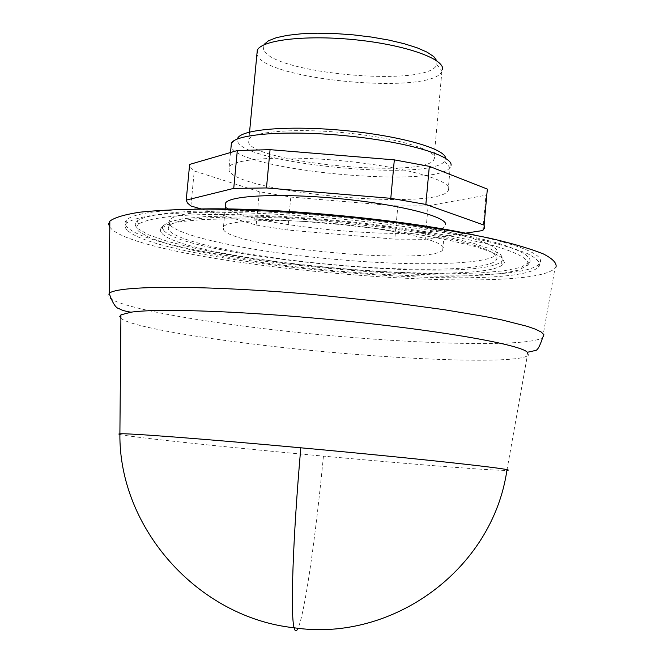 <?xml version="1.0" encoding="UTF-8"?>
<svg xmlns="http://www.w3.org/2000/svg" width="664" height="664" viewBox="0 0 664 664"><rect width="100%" height="100%" fill="white"/><g stroke="black" fill="none" stroke-linecap="round" stroke-linejoin="round"><path stroke-width="0.5" stroke-dasharray="3.32 2.49" d="M120.898 318.297L122.475 319.384C139.755 329.468 237.803 344.143 333.536 352.501C426.064 360.801 515.737 363.142 527.307 355.879L528.229 355.107M119.902 434.464L121.396 434.779C137.838 437.933 231.811 447.727 323.451 456.126C412.037 464.294 497.079 471.025 506.906 470.344L507.669 470.245M436.962 61.005L436.796 64.566C429.483 87.93 269.293 73.588 263.483 49.086L264.106 44.422L257.624 49.576M256.918 54.166L257.034 54.498C263.6 79.962 431.102 95.442 441.892 71.571L442.606 69.521M434.555 157.957L433.849 159.85C423.516 178.55 255.764 163.029 248.693 142.727L248.876 139.257C253.474 131.206 298.153 128.028 347.231 133.041C396.333 137.954 435.567 149.591 434.555 157.957M164.008 230.715C187.729 257.599 473.415 284.043 500.98 261.882L502.972 259.541L500.789 254.644L490.82 249.116L473.125 243.198L448.225 237.172L417.15 231.371L381.418 226.117L342.948 221.726L303.904 218.448L266.505 216.464L232.815 215.866L204.562 216.655L183.032 218.73L168.988 221.917L162.721 226.026L162.464 228.3L164.008 230.715M162.024 233.52C186.235 260.371 474.386 287.039 502.416 265.002L504.441 262.67L502.258 257.781L492.215 252.254L474.362 246.327L449.204 240.285L417.797 234.458L381.667 229.171L342.757 224.731L303.282 221.411L265.467 219.394L231.412 218.763L202.877 219.518L181.139 221.568L166.979 224.739L160.696 228.831L160.456 231.105L162.024 233.52M324.646 214.422C243.024 207.392 175.595 210.588 169.818 220C158.472 232.79 248.801 252.303 340.184 259.773C415.017 266.322 486.571 264.82 496.39 254.744L497.643 252.27L496.581 249.556L493.161 246.634L487.351 243.547L468.693 237.04L456.01 233.72L424.736 227.229L387.178 221.303L324.646 214.422M324.04 220.929C242.41 213.883 174.997 216.854 169.245 226.026C157.924 238.476 248.286 257.723 339.686 265.218C414.519 271.775 486.056 270.48 495.859 260.661L497.104 258.254L496.041 255.598L492.613 252.743L486.795 249.722L478.611 246.56L455.438 240.061L424.147 233.653L386.589 227.785L324.04 220.929M225.478 205.765L225.735 206.197C236.035 225.752 432.538 243.829 444.863 226.341L445.66 224.689M223.502 229.819C233.952 247.738 430.529 265.832 442.722 249.988L443.502 248.485C445.038 241.306 398.724 229.96 340.092 224.166C281.503 218.29 228.549 219.801 223.494 226.673L223.502 229.819M231.404 143.241L237.737 138.153L237.778 141.83C246.518 164.381 430.944 181.612 444.589 161.169L445.61 158.322M231.205 143.407L231.321 147.242C241.115 170.656 435.053 188.775 449.935 167.677L451.055 165.286M448.897 189.032L448.084 190.917C435.534 210.862 239.148 192.809 229.088 170.806L229.163 166.905C234.375 158.256 287.412 155.202 345.927 161.178C404.484 167.054 450.59 180.093 448.897 189.032M529.996 261.84C531.349 256.553 521.024 250.436 499.021 243.497C467.024 234.326 413.805 225.03 354.178 218.572C294.243 212.422 234.367 209.824 192.477 211.326C162.821 212.804 144.03 216.182 137.166 220.888C134.518 223.204 134.667 225.727 137.614 228.466L148.736 234.89L167.975 241.505L194.037 248.037L225.528 254.212L261.027 259.823L299.115 264.687L338.408 268.638L377.517 271.543L415.041 273.294L449.586 273.792L479.723 272.97L504.009 270.804L521.049 267.31L529.996 261.84M527.988 264.679C529.283 259.499 519.007 253.499 497.178 246.693C465.439 237.679 412.709 228.532 353.663 222.141C294.31 216.066 235.014 213.451 193.506 214.862C164.108 216.273 145.457 219.552 138.627 224.15C135.987 226.407 136.112 228.873 139.025 231.562L150.014 237.853L169.071 244.36L194.909 250.776L226.133 256.868L261.342 262.413L299.132 267.219L338.109 271.136L376.911 274.024L414.137 275.776L448.391 276.307L478.263 275.535L502.308 273.435L519.173 270.024L527.988 264.679M127.704 230.599C162.763 263.724 511.222 294.891 538.554 267.036L539.608 265.666C540.222 262.006 536.055 257.931 527.1 253.449C515.322 248.792 498.954 244.037 477.989 239.164C442.647 231.761 400.674 225.411 352.061 220.108C303 215.302 257.898 212.671 216.754 212.214C191.68 212.355 170.748 213.318 153.957 215.086C139.897 217.261 130.659 220.016 126.243 223.345C124.309 225.586 124.79 228.001 127.704 230.599M194.618 209.11C154.637 210.372 131.854 214.09 126.276 220.282C124.326 222.556 124.815 225.005 127.737 227.627C162.838 261.176 511.637 292.359 539.077 264.089L540.139 262.703C543.907 254.876 522.111 245.68 474.76 235.097M109.784 227.196L111.76 229.238C152.255 265.077 524.377 298.236 554.979 268.322L556.009 267.061M428.147 205.823L397.844 206.014L394.806 239.14L425.101 239.306L428.147 205.823L485.973 195.191L486.878 194.212M397.844 206.014L290.799 197.067L259.333 191.73L194.245 170.972L190.8 167.635L189.638 164.415M201.217 208.977L256.196 225.013L259.333 191.73M190.908 205.973L194.245 170.972M482.786 230.532L485.973 195.191M425.101 239.306L465.422 233.172M256.196 225.013L287.711 230.068L394.806 239.14M287.711 230.068L290.799 197.067M109.203 293.405C107.128 295.048 107.759 296.908 111.087 298.974C130.327 311.009 234.433 327.294 335.702 336.075C433.957 344.848 529.839 346.558 542.637 337.619L543.575 336.781M323.451 456.126C315.583 537.525 304.768 613.619 298.02 628.227M436.796 64.566L442.174 71.031M441.892 71.571L433.849 159.85M500.98 261.882L502.416 265.002M169.245 226.026L169.818 220M442.722 249.988L444.863 226.341M444.589 161.169L449.935 167.677M448.084 190.917L450.225 167.32M138.627 224.15L137.166 220.888M538.554 267.036L539.077 264.089M542.637 337.619L554.979 268.322M506.906 470.344L527.307 355.879M126.243 223.345L126.276 220.282M527.573 265.368L529.573 262.546M229.163 166.905L230.524 152.521M483.575 229.794L486.77 194.344M223.494 226.673L225.179 208.944M495.859 260.661L496.39 254.744M162.721 226.026L160.696 228.831M249.556 132.053L248.876 139.257"/><path stroke-width="1" d="M528.229 355.107L527.357 352.277C519.995 343.736 422.155 327.385 312.13 317.923C228.632 310.553 154.961 308.553 130.974 312.196L120.931 314.869L119.786 316.487L120.898 318.297M507.669 470.245C517.372 469.489 418.735 458.575 300.809 447.802C204.678 438.962 126.658 433.052 119.893 433.808L118.814 434.04L119.902 434.464M442.606 69.521L442.639 69.172C443.818 58.664 405.638 45.086 357.149 39.973C308.702 34.744 263.625 39.516 257.624 49.576L256.918 54.166M556.009 267.061C556.947 263.143 552.739 258.769 543.376 253.938C530.943 248.917 513.488 243.763 491.003 238.484C452.989 230.441 407.596 223.519 354.825 217.717C301.506 212.463 252.494 209.583 207.79 209.077C180.566 209.235 157.874 210.272 139.714 212.198C124.525 214.563 114.573 217.543 109.842 221.145L108.589 224.075L109.784 227.196M474.76 235.097C401.587 218.962 269.509 206.712 194.618 209.11M451.055 165.286C452.815 155.642 406.783 141.93 348.26 136.02C289.778 130.011 236.699 133.68 231.421 143.034L231.404 143.241M445.61 158.322C445.619 148.894 400.799 135.954 345.77 130.65C290.766 125.247 241.903 129.098 237.737 138.153M465.422 233.172L482.786 230.532L484.637 227.893L484.089 225.137L425.856 204.421L390.797 198.32L266.463 187.953L233.736 188.385L186.227 200.121L189.638 164.415L237.314 150.545L270.065 149.666L394.325 159.866L429.326 166.34L487.343 189.074L486.878 194.212M186.227 200.121L187.422 202.976L190.908 205.973L201.217 208.977M233.736 188.385L237.314 150.545M266.463 187.953L270.065 149.666M390.797 198.32L394.325 159.866M425.856 204.421L429.326 166.34M484.089 225.137L487.343 189.074M445.66 224.689C447.262 216.804 401.031 204.786 342.433 198.951C283.868 193.041 230.881 195.166 225.76 202.752L225.478 205.765M264.106 44.422L268.472 40.778L276.315 37.707L287.387 35.341L301.257 33.806L317.351 33.2L334.963 33.549L353.281 34.86L371.458 37.059L388.656 40.047L404.094 43.683L417.092 47.791L427.118 52.174L433.808 56.639L436.962 61.005M543.575 336.781L543.841 334.573L541.293 332.091L535.823 329.352L527.423 326.381L501.884 319.923L484.952 316.521L443.701 309.615L394.607 302.975L313.275 294.526C204.429 284.939 116.598 285.346 109.203 293.405L109.842 221.145M298.02 628.227C296.401 631.788 295.09 631.638 294.102 627.779C290.326 615.146 292.799 538.886 300.809 447.802M130.974 312.196C125.322 311.291 121.396 310.121 119.221 308.694C115.959 308.312 112.623 303.216 109.203 293.405M506.906 470.344C492.348 570.094 391.851 642.461 294.102 627.779C198.221 617.578 118.823 528.436 119.893 433.808L120.931 314.869M542.637 337.619C539.849 346.351 537.359 350.667 535.151 350.559L527.357 352.277M230.524 152.521L231.421 143.034M225.179 208.944L225.76 202.752M257.3 50.107L249.556 132.053"/></g></svg>
